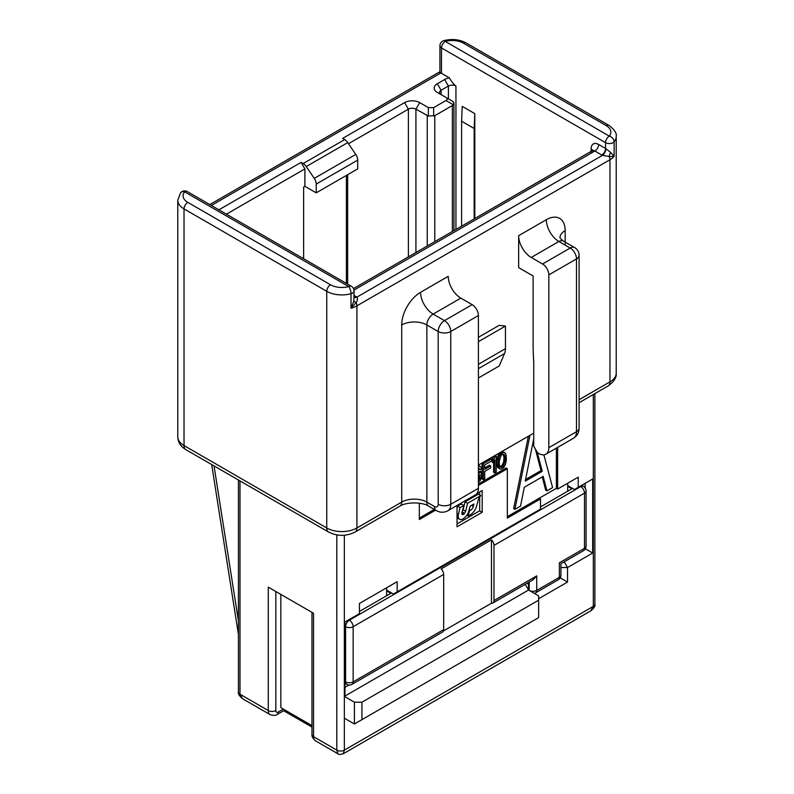 <?xml version="1.0" encoding="UTF-8"?>
<svg xmlns="http://www.w3.org/2000/svg" width="794" height="794" viewBox="0 0 794 794"><rect width="100%" height="100%" fill="white"/><g stroke="black" fill="none" stroke-linecap="round" stroke-linejoin="round"><path stroke-width="1.19" d="M311.973 725.627L280.848 707.653L280.848 594.398M311.973 727.076L283.666 710.729M344.973 687.326L348.963 685.024M284.917 710.005A5.34 3.077 60 0 1 284.768 710.094L277.225 714.451C275.895 715.602 273.523 715.662 270.119 714.63L242.557 698.72L239.977 694.224L268.273 710.551L268.273 587.143L313.541 613.276L313.541 732.336M585.357 548.793L592.681 553.021L592.681 478.971L574.449 489.501L567.69 485.591L567.69 483.238M592.681 478.971L585.138 483.328L585.138 487.933M478.415 485.412L507.336 468.718L507.336 518.085L540.506 498.94L540.506 509.103L393.387 594.041L386.618 590.131L386.618 587.778M478.415 465.086L533.747 433.147L529.975 435.32L514.879 509.371L520.536 506.106L524.308 487.248L543.175 476.36L546.947 490.861L552.604 487.595L543.87 454.813M548.833 447.667L576.494 431.698A8.893 5.131 0 0 0 579.104 428.065C579.034 432.492 577.188 435.876 573.546 438.209A14.223 8.218 -120 0 0 576.494 431.698L576.494 258.913L548.833 274.883L548.833 447.667A14.223 8.218 -120 0 1 545.885 454.178A14.223 8.218 -120 0 1 538.769 453.473L537.518 452.749L533.747 446.208L533.747 363.454L533.747 428.79M303.636 258.745L303.636 187.047L304.896 186.312L304.896 168.894L226.459 214.182M474.802 218.539L474.802 113.631L474.177 128.509L474.177 218.906M461.602 226.161L461.602 121.254L462.227 106.366L474.802 113.631M449.404 77.911C451.756 81.891 453.93 84.601 455.945 86.04A5.34 3.077 180 0 0 448.392 86.04L441.077 90.268A5.34 3.077 180 0 0 439.509 92.451A5.34 3.077 180 0 0 441.047 94.615L441.077 90.268L437.296 83.737L444.63 79.509A10.669 6.163 180 0 1 449.404 77.911L441.504 73.346A5.34 3.077 180 0 1 440.908 72.949L439.936 71.887L439.936 45.764A5.34 3.077 0 0 0 441.504 47.938A5.34 3.077 -60 0 1 445.275 41.407A5.34 1.876 -105.4 0 0 443.856 40.623C451.994 38.628 459.428 39.402 466.157 42.945A5.34 3.077 -60 0 0 463.488 43.213A16.009 9.24 0 0 0 445.275 41.407L609.326 136.121A5.34 3.077 120 0 0 605.554 142.662A5.34 3.077 0 0 0 614.139 141.808A5.34 3.93 -140.4 0 0 609.326 136.121A16.009 9.24 0 0 0 606.199 125.611L463.488 43.213M461.602 121.254L474.177 128.509M428.343 116.023L434.784 115.686L452.391 105.523L453.235 104.729L445.95 100.52L433.683 107.607L428.343 107.607L428.343 116.023L415.927 109.145A5.34 3.077 0 0 0 408.384 109.145L348.506 143.714M347.643 284.153L347.643 174.7M445.95 100.52C447.627 99.498 447.627 98.466 445.95 97.444L437.296 92.451A10.669 6.163 180 0 1 437.296 83.737M428.343 107.607L419.698 102.615A10.669 6.163 0 0 0 404.603 102.615L342.621 138.404L344.665 139.585A7.116 4.109 -120 0 1 347.752 142.592L355.762 154.413A7.116 4.109 60 0 1 357.707 160.12L357.707 168.894L316.211 192.853L304.896 186.312M357.707 160.12L316.211 184.079A7.116 4.109 -120 0 0 314.265 178.372L306.256 166.551A7.116 4.109 60 0 0 303.169 163.544L301.125 162.363L218.906 209.824M301.125 162.363L304.896 168.894M316.211 184.079L316.211 192.853M346.392 283.428L346.392 175.424M453.235 104.729L453.95 102.892L452.391 101.166M453.235 101.652L445.95 97.444M187.344 191.602L351.395 286.316A5.34 3.077 120 0 0 348.725 286.574A16.009 9.24 0 0 1 330.512 284.778L187.801 202.381A16.009 9.24 0 0 1 184.674 191.86A5.34 3.077 -60 0 1 187.344 191.602A5.34 5.34 0 0 0 180.566 192.813A5.34 3.93 39.6 0 1 184.674 191.86L348.725 286.574A5.34 1.876 74.6 0 1 351.027 293.711A5.34 3.077 0 0 0 354.064 290.932L353.886 300.797A5.34 1.935 13.6 0 0 356.089 302.623C357.528 300.668 357.796 298.842 356.893 297.135A10.669 6.163 0 0 0 356.278 296.738L354.064 295.467M533.747 363.454L533.111 348.566L533.111 275.975L518.651 267.628L518.651 235.679A17.786 10.262 60 0 0 531.226 257.464L542.54 263.995A8.893 5.131 -120 0 1 548.833 274.883M478.415 337.321L499.168 325.342L505.45 326.066L505.45 348.675A17.786 10.262 60 0 1 504.547 353.548L499.168 365.994L478.415 377.974M353.995 290.088L594.885 151.019L601.783 154.999A10.669 6.163 0 0 0 602.457 155.356L609.147 156.527A5.34 2.59 110.4 0 1 610.705 152.527L614.139 156.329L614.139 141.808A21.339 12.317 0 0 0 616.223 136.499C616.898 133.253 614.447 129.541 608.869 125.343L466.157 42.945M354.064 297.293A5.34 3.335 -55.5 0 0 356.893 297.135L602.457 155.356A5.34 2.809 115.9 0 0 605.891 148.647L610.705 152.527M420.572 292.311A17.786 10.262 -120 0 0 433.147 314.087L444.471 320.617L472.132 304.648L460.818 298.117A17.786 10.262 -120 0 1 448.243 276.332L420.572 292.311A26.678 15.404 120 0 0 401.714 324.974L401.714 502.116L356.923 527.97A21.339 12.317 180 0 1 326.741 527.97L326.741 291.309A21.339 12.317 0 0 0 351.027 293.711L351.027 308.231L353.886 300.797M351.027 308.231L356.089 302.623A5.34 3.077 -120 0 1 356.923 305.829A21.339 12.317 180 0 1 351.027 308.231M593.317 602.09L593.317 394.499L593.317 606.378L590.716 610.884C594.051 608.164 595.44 605.941 594.875 604.204A5.34 3.077 180 0 1 593.317 606.378L344.348 750.122A5.34 3.077 180 0 1 336.805 750.122L337.907 753.764C338.304 754.578 340.08 754.578 343.246 753.764L344.348 750.122L344.348 718.173L354.402 723.989L538.62 617.633L538.62 595.857L528.556 590.041L344.973 696.03L344.973 621.99L359.434 613.633L359.434 603.47L397.159 581.694L397.159 591.858M592.681 553.021L567.531 567.541L567.531 582.062L538.62 598.755M578.221 487.318L578.221 477.154L557.636 489.044L557.636 447.389M419.321 503.207L419.321 519.534L435.578 510.145M344.348 535.235L344.348 696.398L344.973 696.03M457.036 505.47L457.036 526.799L482.186 512.279L482.186 490.494L476.936 493.531M482.186 512.279L479.675 510.82L479.675 497.034M479.675 494.97L479.675 491.952M457.036 523.891L479.675 510.82M462.029 511.931L463.101 509.827L465.621 511.276L464.54 513.39A3.017 1.747 -60 0 1 463.835 514.105A2.511 1.449 -60 0 1 462.247 514.452A2.511 1.449 -60 0 1 461.999 514.234A2.293 1.33 -60 0 1 461.89 513.678A2.829 1.628 -60 0 1 462.058 512.616L463.825 505.45L460.054 507.634L458.366 514.462A7.612 4.397 120 0 0 458.535 518.105A5.498 3.176 120 0 0 458.644 518.333A6.302 3.642 120 0 0 459.498 519.216A6.302 3.642 120 0 0 459.617 519.276A7.315 4.218 120 0 0 462.783 519.038A6.302 3.642 120 0 0 464.401 517.886A5.498 3.176 120 0 0 464.609 517.688A11.553 6.67 120 0 0 466.415 515.753A8.238 4.754 120 0 0 467.835 513.589A5.816 3.365 120 0 0 468.45 512.19L470.137 506.165L473.889 504.001L473.293 506.423A4.089 2.362 -60 0 1 470.544 510.284L469.453 510.919L468.202 516.001L470.346 514.76A9.429 5.439 120 0 0 476.668 505.847L478.415 499.287A7.166 4.139 -60 0 1 480.836 495.635L467.597 503.277L465.621 511.276M463.825 505.45L461.314 504.001L457.543 506.175L457.036 508.2M459.498 519.216L457.036 517.797A6.302 3.642 120 0 0 457.096 517.827L459.389 519.147M469.919 506.929A4.089 2.362 120 0 0 470.415 506.006M480.836 495.635L478.316 494.186L465.086 501.828L463.101 509.827M466.832 515.207L468.202 516.001M468.897 510.592L469.453 510.919M457.036 517.241L458.535 518.105M457.036 513.688L458.366 514.462M457.543 506.175L460.054 507.634M465.086 501.828L467.597 503.277M344.348 718.173L344.348 696.398L354.402 702.204L354.402 723.989M354.402 702.204L361.945 702.204L361.945 719.632M538.62 600.204L361.945 702.204M568.315 485.958L567.69 486.325L571.938 488.776L540.506 506.919M567.69 491.228L567.69 486.325M387.254 590.498L386.618 590.855L390.866 593.307L359.434 611.459M386.618 595.768L386.618 590.855M561.279 563.522A5.34 3.077 120 0 0 560.921 564.137M540.506 498.94L539.245 498.215L507.336 516.636M507.336 468.718L506.076 467.994L478.415 483.963M419.321 518.085L434.318 509.42M557.636 489.044L556.376 488.32L556.376 448.124M556.376 488.32L539.245 498.215M503.128 454.237L503.962 457.136L503.733 461.681L502.116 465.334L500.061 466.594M478.415 482.464L480.32 480.39L481.482 477.005L481.482 471.914L480.221 471.179L478.415 472.222M478.832 475.477L478.415 478.187M478.742 468.569L480.092 469.651L481.482 468.847L481.243 467.289L480.32 466.455L478.415 466.584M480.32 466.455L478.415 465.631M490.702 465.909L484.707 469.363L484.707 464.947L491.615 460.957L491.615 458.912L483.318 463.706L483.318 479.675L484.707 478.881L484.707 471.408L490.702 467.944L490.702 465.909L489.441 465.185L484.707 467.914M491.615 458.912L490.364 458.188L482.067 462.981L482.067 478.951L483.318 479.675M496.23 456.252L494.97 455.528L493.59 456.332L492.211 459.508L492.211 462.227L493.461 462.952L494.851 459.776L494.851 473.026L496.23 472.222L496.23 456.252L494.851 457.056L493.461 460.232L493.461 462.952M493.59 462.664L493.59 472.301L494.851 473.026M504.756 452.689L502.354 451.607L500.964 452.064L497.739 456.312L496.816 460.917L497.044 465.542L497.739 467.527L500.845 469.224L503.604 467.626L505.45 464.52L506.374 459.915L506.145 455.29L505.45 453.314L503.604 452.332L500.845 453.93L498.999 457.036L498.076 464.708L499.684 468.867M528.377 436.243L513.629 508.646L514.879 509.371M542.242 476.896L545.686 490.136L546.947 490.861M533.28 441.027L533.747 442.814M535.355 448.997L540.972 470.614L525.588 479.497M478.415 468.639L479.864 468.768L480.092 469.651M478.415 475.715L480.092 474.743L479.864 478.613L478.415 480.41M481.482 471.914L478.415 473.681M499.228 461.324L501.074 455.498L502.225 454.496L504.071 454.446L504.994 455.954L505.222 460.242L503.376 466.058L502.225 467.071L500.379 467.11L499.456 465.602L499.228 461.324M478.415 465.741L479.397 466.306M478.415 479.258L479.169 479.695M478.603 477.889L479.864 478.613M478.832 476.737L480.092 477.462M482.067 462.981L483.318 463.706M492.211 459.508L493.461 460.232M493.59 456.332L494.851 457.056M496.816 460.917L498.076 461.651M496.816 463.984L498.076 464.708M497.044 459.091L498.304 459.815M497.282 457.94L498.533 458.664M497.739 456.312L498.999 457.036M498.434 454.893L499.684 455.617M499.585 453.205L500.845 453.93M500.964 452.064L502.225 452.798M502.354 451.607L503.604 452.332M497.739 467.527L498.999 468.252M497.282 466.435L498.533 467.16M497.044 465.542L498.304 466.267M500.27 466.932L501.074 467.388M500.964 466.336L502.225 467.071M502.116 465.334L503.376 466.058M502.81 464.262L504.071 464.986M503.733 461.681L504.994 462.416M503.962 459.518L505.222 460.242M503.962 457.136L505.222 457.86M503.733 455.23L504.994 455.954M537.3 452.362L542.233 471.338L525.251 481.144L533.747 438.705M540.972 470.614L542.233 471.338M560.207 577.834L567.531 582.062M527.454 583.243L527.276 583.153A5.34 3.077 -60 0 1 527.454 583.243A5.34 3.077 -60 0 1 528.556 585.694L528.556 590.041L525.251 584.324M344.973 683.316L346.71 684.319A5.34 3.077 -60 0 1 345.608 681.877L344.973 681.52M352.04 684.319A5.34 3.077 -120 0 0 353.151 681.877A5.34 3.077 180 0 1 345.608 681.877L345.608 626.704A5.34 3.077 0 0 0 353.151 626.704L353.151 681.877L443.677 629.612A5.34 3.077 -120 0 1 442.576 632.054L352.04 684.319A5.34 5.34 0 0 1 346.71 684.319M348.745 619.806L349.38 620.174A5.34 3.077 60 0 1 353.151 626.704L443.677 574.439L443.677 629.612M580.106 486.236L580.742 486.593A5.34 3.077 60 0 1 584.513 493.134A5.34 3.077 0 0 0 586.071 490.95A5.34 5.34 0 0 0 583.401 486.335A5.34 3.077 -60 0 0 580.742 486.593L349.38 620.174A5.34 3.077 120 0 0 345.608 626.704L344.973 626.347M492.876 603.013L532.953 579.868L536.734 575.888L493.977 600.572A5.34 3.077 -120 0 1 492.876 603.013A5.34 3.077 -120 0 1 491.466 603.222L443.469 630.932M443.677 574.439A5.34 3.077 60 0 0 441.166 568.881L491.466 539.841A5.34 3.077 60 0 1 493.977 545.399L493.977 600.572M491.466 603.222L491.466 539.841M536.734 575.888L536.734 590.408L559.363 577.337A5.34 3.077 60 0 1 558.261 579.779A5.34 5.34 0 0 0 560.921 575.164A5.34 3.077 180 0 1 559.363 577.337L559.363 562.817C561.437 564.018 561.437 564.018 559.363 562.817L584.513 548.307A5.34 3.077 60 0 1 583.401 550.748A5.34 5.34 0 0 0 586.071 546.123A5.34 3.077 0 0 1 584.513 548.307L584.513 493.134L493.977 545.399M534.342 593.386A5.34 5.34 0 0 0 535.622 592.85A5.34 3.077 -120 0 0 536.734 590.408A5.34 3.077 180 0 1 529.211 590.418M478.415 488.32A14.223 8.218 60 0 1 475.467 494.831L447.806 510.8A14.223 8.218 -120 0 0 450.754 504.289L478.415 488.32L478.415 315.536A8.893 5.131 60 0 0 472.132 304.648M401.714 324.974A17.786 10.262 180 0 1 426.864 324.974L426.864 502.116L434.407 506.463A5.34 3.077 -120 0 0 438.179 504.289A8.893 5.131 0 0 0 450.754 504.289L450.754 331.505A8.893 5.131 60 0 0 444.471 320.617A8.893 5.131 120 0 0 438.179 331.505A8.893 5.131 0 0 0 450.754 331.505L478.415 315.536M579.104 428.065L579.104 255.281A8.893 5.131 180 0 1 576.494 258.913A8.893 5.131 -120 0 0 570.211 248.026L542.54 263.995M579.104 255.281A8.893 8.893 0 0 0 574.658 247.579A8.893 5.131 120 0 0 570.211 248.026L558.887 241.485L531.226 257.464M616.223 136.499L616.223 373.16A21.339 12.317 180 0 1 609.971 381.874L609.971 159.733A5.34 3.077 60 0 0 609.147 156.527L614.139 156.329A21.339 12.317 180 0 1 609.971 159.733L356.923 305.829L356.923 527.97A8.893 5.131 -120 0 1 355.077 532.04C346.244 536.436 337.42 536.436 328.587 532.04A8.893 5.131 -60 0 1 326.741 527.97L184.029 445.573A21.339 12.317 180 0 1 177.777 436.869C177.965 442.268 180.655 446.536 185.865 449.652A8.893 5.131 -60 0 1 184.029 445.573L184.029 208.911L326.741 291.309A5.34 3.077 120 0 1 330.512 284.778M478.415 341.668L505.45 326.066M283.359 709.102L278.337 712.01A3.553 2.054 -60 0 1 275.816 710.551L275.816 591.5M313.541 613.276L313.541 736.693A5.34 3.077 180 0 1 311.973 734.51C311.645 736.246 312.776 738.331 315.377 740.762L337.907 753.764M242.557 698.72C239.371 696.07 237.992 693.847 238.418 692.04A5.34 3.077 180 0 0 239.977 694.224L239.977 480.886M336.805 534.918L336.805 750.122L313.541 736.693A8.893 5.131 120 0 0 315.377 740.762M270.119 714.63A8.893 5.131 -60 0 1 268.273 710.551A5.34 3.077 0 0 0 275.816 710.551M277.225 714.451A5.34 3.077 -120 0 0 278.337 712.01M353.509 288.569L592.215 150.751A5.34 3.077 60 0 1 594.885 151.019A5.34 3.077 120 0 0 598.656 144.488L605.554 148.468L605.554 142.662L441.504 47.938L441.504 73.346M592.592 150.463A5.34 3.077 0 0 0 591.113 148.835A10.669 6.163 60 0 1 598.656 144.488M591.113 153.192L591.113 148.835M455.945 229.426L455.945 86.04M404.603 102.615L408.384 109.145L408.384 256.889M419.698 102.615L415.927 109.145L415.927 252.532M448.392 98.853L448.392 86.04L444.63 79.509M303.169 163.544L344.665 139.585M211.363 205.467L440.849 72.979A16.009 9.24 180 0 1 440.908 72.949M433.683 107.607L433.683 116.023M434.784 115.686L434.784 241.644M427.241 115.686L427.241 246.001M306.256 166.551L347.752 142.592M355.762 154.413L314.265 178.372M452.391 105.523L452.391 231.481M606.199 125.611A5.34 3.077 -60 0 1 608.869 125.343M616.223 373.16C616.71 377.428 614.01 381.696 608.135 385.944A8.893 5.131 -120 0 0 609.971 381.874L579.104 399.7M565.179 245.118L565.179 230.597A26.678 15.404 120 0 0 546.322 219.71L518.651 235.679M601.783 154.999A5.34 3.077 120 0 0 605.554 148.468A5.34 3.077 0 0 0 605.891 148.647M356.278 296.738A5.34 3.077 -60 0 1 354.064 297.194M238.418 620.779L214.033 465.909M462.197 512.031L464.54 513.39M469.204 509.51L470.544 510.284M471.497 505.381L473.293 506.423M457.036 517.4L458.644 518.333M461.949 513.023L463.835 514.105M564.226 561.815L567.531 567.541L560.921 567.541M529.181 582.052L529.181 590.408M209.805 204.564L438.189 72.711A5.34 3.077 60 0 1 440.849 72.979M180.566 192.813L177.777 200.197A21.339 12.317 0 0 0 184.029 208.911A5.34 3.077 120 0 1 187.801 202.381M355.077 532.04L399.878 506.185A8.893 5.131 -120 0 0 401.714 502.116A17.786 10.262 0 0 1 426.864 502.116A8.893 5.131 120 0 0 428.7 506.185L436.253 510.542C440.124 512.696 443.975 512.785 447.806 510.8M460.818 298.117L433.147 314.087A8.893 5.131 120 0 0 426.864 324.974L438.179 331.505L438.179 504.289M546.322 219.71A17.786 10.262 -120 0 0 558.887 241.485A8.893 5.131 120 0 1 563.333 241.048L574.658 247.579M565.179 230.597A17.786 10.262 0 0 0 559.988 237.376M434.407 506.463A8.893 5.131 120 0 0 436.253 510.542M505.45 348.675L478.415 364.287M504.547 353.548L478.415 368.644M311.973 612.373L311.973 734.51M238.418 692.04L238.418 479.983M592.215 150.751L592.771 150.215L592.671 151.019M453.95 102.892L453.95 230.578M443.856 40.623A5.34 5.34 0 0 0 439.936 45.764M608.135 385.944L579.104 402.707M328.587 532.04L185.865 449.652M238.418 634.386L211.68 464.55M594.875 393.596L594.875 604.204M590.736 610.874L343.236 753.764M583.401 486.335L581.674 485.333M586.071 490.95L586.071 546.123M560.921 575.164L560.921 563.72L583.401 550.748M535.622 592.85L558.261 579.779M177.777 200.197L177.777 436.869M354.064 290.932A5.34 5.34 0 0 0 351.395 286.316M438.189 72.711L440.015 71.768M399.878 506.185C406.022 501.868 422.557 501.868 428.7 506.185M559.969 237.863L559.919 237.158C559.83 237.882 560.971 239.173 563.333 241.048M545.885 454.178L573.546 438.209"/></g></svg>
